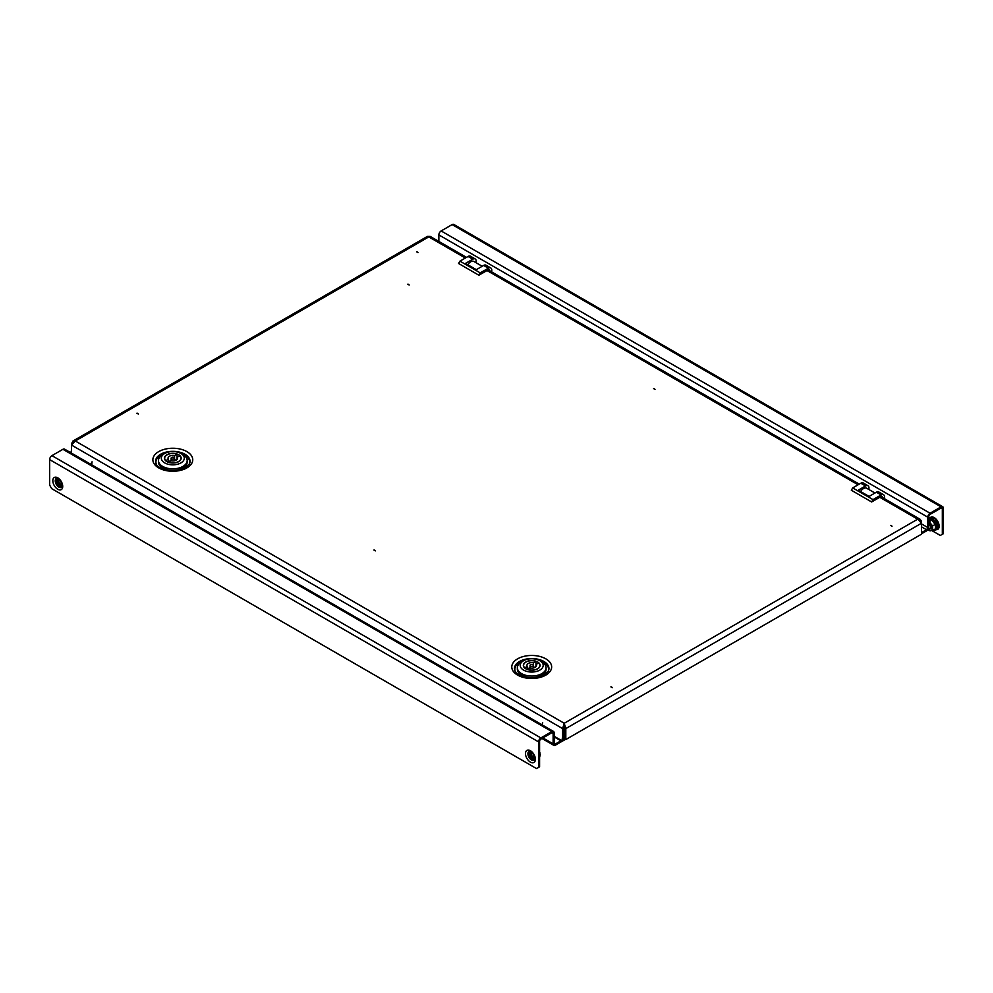 <?xml version="1.0" encoding="UTF-8"?>
<svg xmlns="http://www.w3.org/2000/svg" width="993" height="993" viewBox="0 0 993 993"><rect width="100%" height="100%" fill="white"/><g stroke="black" fill="none" stroke-linecap="round" stroke-linejoin="round"><path stroke-width="1.49" d="M408.868 284.594L408.073 284.135L408.868 284.594M409.178 285.016L407.751 284.197L409.178 285.016M417.668 252.148L416.874 251.688L417.668 252.148M417.991 252.57L416.551 251.738L417.991 252.57M138.002 413.622L137.195 413.162L138.002 413.622M138.312 414.031L136.885 413.212L138.312 414.031M654.685 388.983L653.878 388.524L654.685 388.983M654.995 389.405L653.568 388.573L654.995 389.405M375.006 550.457L374.212 549.998L375.006 550.457M375.329 550.867L373.889 550.048L375.329 550.867M891.689 525.818L890.895 525.359L891.689 525.818M892.012 526.24L890.572 525.409L892.012 526.24M612.011 687.293L611.216 686.833L612.011 687.293M612.333 687.715L610.906 686.883L612.333 687.715M156.323 464.203A16.881 9.744 180 0 1 164.453 453.627M181.16 453.627A16.881 9.744 180 0 1 184.748 455.204A16.881 9.744 180 0 1 189.291 464.203M548.198 671.417A16.881 9.744 0 0 0 543.655 662.418A16.881 9.744 0 0 0 540.068 660.841M523.361 660.841A16.881 9.744 0 0 0 515.23 671.417M880.903 496.637L920.176 519.314L921.529 521.387L921.529 534.172L565.811 739.549L563.974 738.494M72.824 441.115L71.471 445.038L75.294 440.991L72.824 441.115L427.424 236.396L430.143 236.396L466.474 257.373M920.176 519.314L917.706 519.178L921.529 523.224L565.811 728.601L564.223 723.264L562.621 728.601L563.974 727.819L563.974 733.69M921.529 521.387L920.859 521.772M565.811 739.549L565.811 728.601L564.458 727.819L564.223 723.264L917.706 519.178L879.786 497.282M564.458 727.819L564.458 738.767L562.621 739.822L563.366 733.914L562.621 734.175M564.223 724.828L563.974 727.819M71.471 453.131L71.471 445.038L562.621 728.601L562.621 735.776M562.659 739.524L563.974 738.767L563.974 735.54M71.471 443.201L72.141 443.586M941.066 508.044L942.332 508.776A1.8 1.043 120 0 0 941.96 507.957A1.8 1.043 120 0 0 941.066 508.044L930.069 514.386A1.8 1.043 120 0 0 928.79 516.596L928.79 526.948A3.24 1.874 120 0 1 926.506 530.907L921.529 533.787M921.529 526.861L926.506 529.741L921.529 532.608M942.332 508.776L942.332 534.284L940.297 535.45L931.893 530.597M452.138 224.592L441.14 230.947L930.069 513.22L941.066 506.864L452.138 224.592A3.24 1.874 -60 0 1 453.764 224.43L942.68 506.703A3.24 1.874 120 0 1 943.35 508.193L943.35 533.7L942.332 534.284M441.14 230.947A3.24 1.874 -60 0 0 438.856 234.907L438.856 241.423M926.506 529.741A1.8 1.043 120 0 0 927.772 527.531L927.772 517.179A3.24 1.874 120 0 1 930.069 513.22M942.68 506.703A3.24 1.874 120 0 0 941.066 506.864M928.43 528.574A2.867 1.663 -120 0 0 930.702 528.363A2.867 1.663 -120 0 0 929.808 525.024A2.867 1.663 -120 0 0 928.79 524.118M928.79 524.254A2.396 1.378 60 0 1 929.87 525.123A2.396 1.378 60 0 1 930.23 528.4A2.396 1.378 60 0 1 928.629 528.003M928.393 520.22L931.943 519.898L935.505 524.329L935.505 529.07L934.761 529.182M935.505 524.329L935.505 529.07L930.478 530.821L927.102 528.872M931.943 519.898L935.083 524.49L932.588 525.93L932.588 530.436M928.306 520.58L931.695 520.27L929.2 521.71L932.588 525.93M928.79 522.554A4.791 2.768 60 0 1 930.478 524.056A4.791 2.768 60 0 1 932.179 528.413A4.791 2.768 60 0 1 930.478 530.821A4.791 2.768 -120 0 1 927.834 529.654M873.008 499.628L871.655 501.974L851.336 490.244L852.689 487.911L873.008 499.628L881.139 494.936L876.397 492.205A4.791 2.768 -60 0 1 878.793 491.969L883.534 494.7A4.791 2.768 120 0 0 881.139 494.936M868.949 489.549L868.949 487.911A4.791 2.768 120 0 0 867.956 485.714A4.791 2.768 120 0 0 865.561 485.949L860.819 483.219L852.689 487.911M860.819 483.219A4.791 2.768 -60 0 1 863.215 482.97L867.956 485.714M882.492 497.555L881.139 496.5L871.655 501.974M883.534 494.7A4.791 2.768 120 0 1 884.515 496.897L884.515 498.734M881.139 496.5A1.912 1.105 -60 0 1 882.094 496.413A1.912 1.105 -60 0 1 882.492 497.282M865.561 485.949L858.25 490.17L869.086 496.426L876.397 492.205M860.583 491.523A6.219 3.6 -60 0 1 866.641 488.221L874.97 493.024M480.252 272.876L478.899 275.222L458.58 263.493L459.933 261.147L480.252 272.876L488.37 268.184L483.628 265.441A4.791 2.768 -60 0 1 486.024 265.205L490.765 267.949A4.791 2.768 120 0 0 488.37 268.184M476.181 262.797L476.181 261.147A4.791 2.768 120 0 0 475.188 258.95A4.791 2.768 120 0 0 472.805 259.185L468.063 256.455L459.933 261.147M468.063 256.455A4.791 2.768 -60 0 1 470.459 256.219L475.188 258.95M489.723 270.804L488.37 269.748L478.899 275.222M490.765 267.949A4.791 2.768 120 0 1 491.758 270.133L491.758 271.97M488.37 269.748A1.912 1.105 -60 0 1 489.326 269.649A1.912 1.105 -60 0 1 489.723 270.53M472.805 259.185L465.481 263.418L476.317 269.674L483.628 265.441M467.827 264.771A6.219 3.6 -60 0 1 473.884 261.469L482.201 266.273M530.523 664.714A1.676 0.968 0 0 0 530.039 665.397A1.676 0.968 0 0 0 531.069 666.291A1.676 0.968 0 0 0 532.893 666.08A1.676 0.968 0 0 0 533.39 665.397A1.676 0.968 0 0 0 532.36 664.503A1.676 0.968 0 0 0 530.523 664.714M533.39 667.817A4.791 2.768 0 0 1 533.464 667.83L535.947 666.39L535.947 661.388A8.143 4.704 0 0 0 525.955 662.083A8.143 4.704 0 0 0 523.572 665.397A8.143 4.704 0 0 0 524.763 667.855L527.258 666.415L527.258 669.493M535.947 661.388L533.464 662.827A4.791 2.768 0 0 0 528.326 663.448A4.791 2.768 0 0 0 526.923 665.397A4.791 2.768 0 0 0 527.258 666.415M530.039 667.817A4.791 2.768 0 0 0 528.326 668.45A4.791 2.768 0 0 0 527.258 669.394M537.635 668.823A8.378 4.841 0 0 0 540.093 665.397A8.378 4.841 0 0 0 534.917 660.928A8.378 4.841 0 0 0 525.793 661.983A8.378 4.841 0 0 0 523.336 665.397A8.378 4.841 0 0 0 528.512 669.865A8.378 4.841 0 0 0 537.635 668.823M521.561 661.884L523.584 660.705A11.494 6.641 0 0 0 523.584 670.089A11.494 6.641 0 0 0 539.844 670.089A11.494 6.641 0 0 0 539.844 660.705A11.494 6.641 0 0 0 523.584 660.705L521.561 661.884A14.361 8.292 180 0 0 517.353 667.743A14.361 8.292 180 0 0 526.216 675.414A14.361 8.292 180 0 0 541.868 673.614A14.361 8.292 180 0 0 546.076 667.743A14.361 8.292 180 0 0 541.868 661.884L539.844 660.705M517.353 667.743L517.353 669.307A14.361 8.292 0 0 0 526.216 676.978A14.361 8.292 0 0 0 541.868 675.178A14.361 8.292 0 0 0 546.076 669.307L546.076 667.743M533.464 667.83L533.464 662.827M527.469 669.419L529.964 667.979A4.791 2.768 0 0 0 536.505 665.397A4.791 2.768 0 0 0 536.17 664.391L538.665 662.952A8.143 4.704 0 0 1 539.857 665.397A8.143 4.704 0 0 1 535.699 669.505A8.143 4.704 0 0 1 527.469 669.419L527.469 669.58M536.17 666.415L536.17 664.391M171.628 457.512A1.676 0.968 0 0 0 171.131 458.195A1.676 0.968 0 0 0 172.174 459.089A1.676 0.968 0 0 0 173.998 458.878A1.676 0.968 0 0 0 174.483 458.195A1.676 0.968 0 0 0 173.452 457.301A1.676 0.968 0 0 0 171.628 457.512M174.483 460.603A4.791 2.768 0 0 1 174.557 460.628L177.052 459.188L177.052 454.173A8.143 4.704 0 0 0 167.06 454.868A8.143 4.704 0 0 0 164.677 458.195A8.143 4.704 0 0 0 165.868 460.64L168.351 459.2L168.351 462.291M177.052 454.173L174.557 455.613A4.791 2.768 0 0 0 169.431 456.234A4.791 2.768 0 0 0 168.028 458.195A4.791 2.768 0 0 0 168.351 459.2M171.131 460.603A4.791 2.768 0 0 0 169.431 461.236A4.791 2.768 0 0 0 168.351 462.192M178.74 461.608A8.378 4.841 0 0 0 181.185 458.195A8.378 4.841 0 0 0 176.022 453.727A8.378 4.841 0 0 0 166.886 454.769A8.378 4.841 0 0 0 164.428 458.195A8.378 4.841 0 0 0 169.604 462.664A8.378 4.841 0 0 0 178.74 461.608M162.653 454.67L164.689 453.503A11.494 6.641 0 0 0 164.689 462.887A11.494 6.641 0 0 0 180.937 462.887A11.494 6.641 0 0 0 180.937 453.503A11.494 6.641 0 0 0 164.689 453.503L162.653 454.67A14.361 8.292 180 0 0 158.446 460.541A14.361 8.292 180 0 0 167.308 468.2A14.361 8.292 180 0 0 182.973 466.4A14.361 8.292 180 0 0 187.18 460.541A14.361 8.292 180 0 0 182.973 454.67L180.937 453.503M158.446 460.541L158.446 462.105A14.361 8.292 0 0 0 167.308 469.763A14.361 8.292 0 0 0 182.973 467.964A14.361 8.292 0 0 0 187.18 462.105L187.18 460.541M174.557 460.628L174.557 455.613M168.574 462.204L171.057 460.764A4.791 2.768 0 0 0 177.598 458.195A4.791 2.768 0 0 0 177.263 457.177L179.758 455.737A8.143 4.704 0 0 1 180.949 458.195A8.143 4.704 0 0 1 176.791 462.291A8.143 4.704 0 0 1 168.574 462.204L168.574 462.366M177.263 459.2L177.263 457.177M542.674 722.656L542.091 724.84M562.994 734.386L561.852 741.2A9.582 5.524 120 0 0 565.228 739.239L565.253 739.226M564.458 734.721L563.714 733.728L564.458 738.767M91.679 464.798L92.064 461.807M71.471 450.412L70.788 452.734M91.679 462.279L91.095 464.463M533.899 758.143A3.351 1.936 60 0 1 532.807 757.82A3.351 1.936 60 0 1 530.709 752.607M531.801 752.93A3.351 1.936 60 0 1 533.986 755.884A3.351 1.936 60 0 1 533.477 758.565A3.351 1.936 60 0 1 531.801 758.404A3.351 1.936 60 0 1 529.604 755.45A3.351 1.936 60 0 1 530.125 752.768A3.351 1.936 60 0 1 531.801 752.93M58.041 479.718A3.351 1.936 -120 0 0 60.151 484.919A3.351 1.936 -120 0 0 61.231 485.242M59.133 485.515A3.351 1.936 -120 0 0 60.809 485.676A3.351 1.936 -120 0 0 61.318 482.995A3.351 1.936 -120 0 0 59.133 480.041A3.351 1.936 -120 0 0 57.457 479.867A3.351 1.936 -120 0 0 56.936 482.561A3.351 1.936 -120 0 0 59.133 485.515M565.476 739.351L555.422 745.16A3.24 1.874 120 0 1 553.796 745.321L541.942 738.469M560.908 740.815L555.422 743.98L554.144 743.248A1.8 1.043 120 0 0 554.516 744.067A1.8 1.043 120 0 0 555.422 743.98M51.934 455.65L540.862 737.923L551.86 731.568L62.931 449.295L51.934 455.65A3.24 1.874 -60 0 0 49.65 459.61L49.65 485.118L51.686 488.643L536.543 768.57L539.584 766.807L539.584 741.299A1.8 1.043 120 0 1 540.862 739.102L551.86 732.747L553.126 733.479L553.126 743.831A3.24 1.874 120 0 0 553.796 745.321M538.566 767.39L538.566 741.883A3.24 1.874 120 0 1 540.862 737.923M62.931 449.295A3.24 1.874 -60 0 1 64.557 449.134L553.473 731.419A3.24 1.874 120 0 1 554.144 732.896L554.144 743.248M553.126 733.479A1.8 1.043 120 0 0 552.753 732.66A1.8 1.043 120 0 0 551.86 732.747M553.473 731.419A3.24 1.874 120 0 0 551.86 731.568M531.814 756.517A2.867 1.663 60 0 1 531.243 752.682A2.867 1.663 60 0 0 531.801 756.529A2.867 1.663 60 0 0 534.097 757.634A2.867 1.663 60 0 1 531.814 756.517M534.172 757.051A2.396 1.378 60 0 1 532.223 756.132A2.396 1.378 60 0 1 531.776 752.917M539.584 757.336L540.266 754.692L539.584 752.818M539.584 751.949A4.791 2.768 60 0 1 540.043 753.178L539.584 751.999M61.429 484.745A2.867 1.663 60 0 1 61.181 484.795A2.867 1.663 60 0 1 58.624 482.809A2.867 1.663 60 0 1 58.575 479.793A2.867 1.663 60 0 0 58.599 482.809A2.867 1.663 60 0 0 61.156 484.807A2.867 1.663 60 0 0 61.429 484.745M61.504 484.162A2.396 1.378 60 0 1 61.243 484.224A2.396 1.378 60 0 1 59.096 482.536A2.396 1.378 60 0 1 59.108 480.029M160.618 454.26A17.241 9.955 0 0 0 156.149 463.855C157.813 469.999 176.94 473.537 185.48 467.753L189.464 463.855A17.241 9.955 0 0 0 184.996 454.26A17.241 9.955 0 0 0 160.618 454.26M186.907 467.889A19.934 11.506 180 0 1 158.706 467.889A19.934 11.506 180 0 1 158.706 451.616A19.934 11.506 180 0 1 186.907 451.616A19.934 11.506 180 0 1 186.907 467.889M543.903 661.475A17.241 9.955 180 0 1 548.372 671.069L544.375 674.967C538.727 677.946 532.174 678.666 524.714 677.139C513.902 673.291 516.77 672.559 515.057 671.069A17.241 9.955 180 0 1 519.525 661.475A17.241 9.955 180 0 1 543.903 661.475M545.815 675.103A19.934 11.506 0 0 0 545.815 658.831A19.934 11.506 0 0 0 517.614 658.831A19.934 11.506 0 0 0 517.614 675.103A19.934 11.506 0 0 0 545.815 675.103M465.345 258.019L428.777 236.905L75.294 440.991L564.223 723.264M858.113 484.783L487.017 270.53M936.821 529.319A6.517 3.761 -120 0 0 938.546 526.153A6.517 3.761 -120 0 0 935.468 519.351A6.517 3.761 -120 0 0 930.329 518.085M936.511 529.716A6.988 4.034 -120 0 0 939.155 526.191A6.988 4.034 -120 0 0 935.394 518.483A6.988 4.034 -120 0 0 929.833 518.16M927.772 527.531L921.529 523.932M438.856 234.907L927.772 517.179M932.973 530.212A6.442 3.724 -120 0 0 936.598 528.015A6.442 3.724 -120 0 0 934.388 521.313A6.442 3.724 -120 0 0 928.79 519.029M936.002 529.517A6.256 3.612 -120 0 0 935.071 520.965M561.38 740.443L554.144 736.26M530.485 751.428A4.642 2.681 -120 0 0 528.512 753.774A4.642 2.681 -120 0 0 531.118 758.987A4.642 2.681 -120 0 0 534.805 758.925M527.916 753.737A5.114 2.954 -120 0 0 530.386 759.124A5.114 2.954 -120 0 0 534.42 759.993L534.83 758.515C534.06 751.862 528.189 750.348 529.368 751.229A5.114 2.954 -120 0 0 527.916 753.737M535.388 759.297A6.988 4.034 -120 0 0 530.448 750.745A6.988 4.034 -120 0 0 525.496 753.588A6.988 4.034 -120 0 0 530.448 762.152A6.988 4.034 -120 0 0 535.388 759.297M62.137 486.036A4.642 2.681 60 0 1 58.463 486.098A4.642 2.681 60 0 1 55.844 480.873A4.642 2.681 60 0 1 57.817 478.539M55.248 480.848A5.114 2.954 60 0 1 56.7 478.341C56.204 476.925 62.646 481.456 62.162 485.627L61.765 487.104A5.114 2.954 60 0 1 57.718 486.235A5.114 2.954 60 0 1 55.248 480.848M62.72 486.409A6.988 4.034 60 0 1 57.78 489.264A6.988 4.034 60 0 1 52.828 480.699A6.988 4.034 60 0 1 57.78 477.844A6.988 4.034 60 0 1 62.72 486.409M49.65 459.61L538.566 741.883M542.886 737.923L553.126 743.831M564.632 727.025L563.788 726.528M488.146 269.885L859.23 484.125M928.79 518.631L932.775 518.78L936.908 524.081L937.442 526.861L936.622 529.579L932.899 530.262M530.039 667.991L530.039 665.397M523.572 666.551L523.572 665.397M539.857 666.551L539.857 665.397M533.39 667.991L533.39 665.397M171.131 460.777L171.131 458.195M164.677 459.337L164.677 458.195M180.949 459.337L180.949 458.195M174.483 460.777L174.483 458.195M561.541 741.175L554.144 736.905"/></g></svg>
